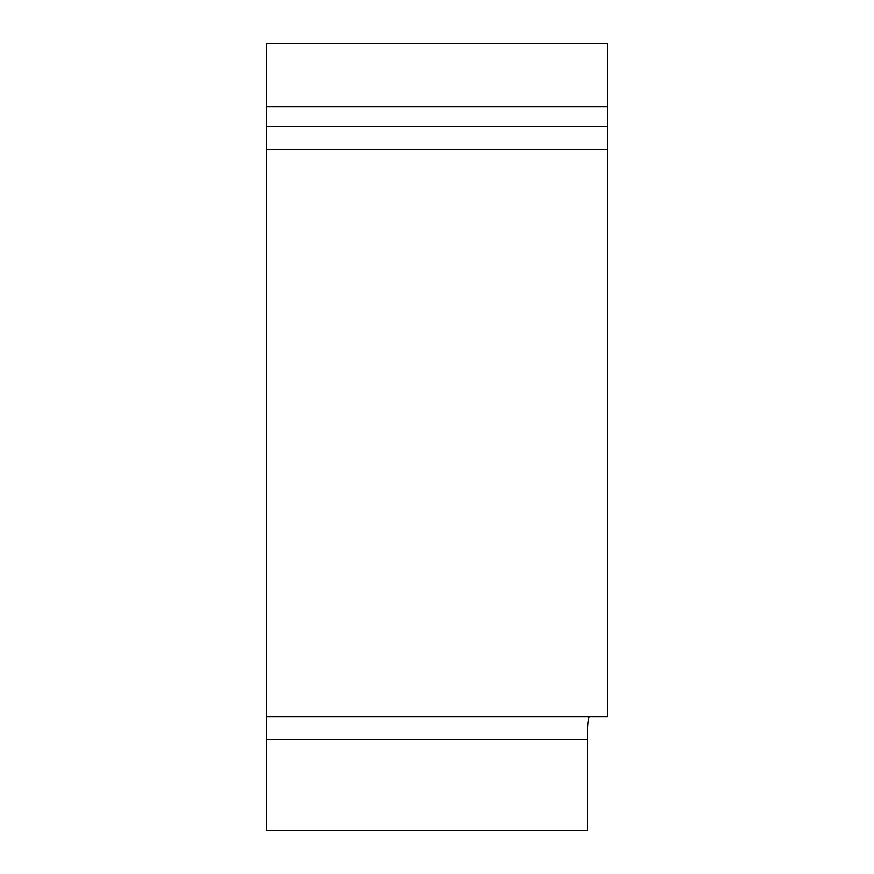 <?xml version="1.0" encoding="UTF-8"?>
<svg xmlns="http://www.w3.org/2000/svg" width="874" height="874" viewBox="0 0 874 874"><rect width="100%" height="100%" fill="white"/><g stroke="black" fill="none" stroke-linecap="round" stroke-linejoin="round"><path stroke-width="1.31" d="M266.756 106.737L607.244 106.737L607.244 43.7L266.756 43.7L266.756 830.3L587.394 830.3L587.394 739.502C587.514 725.737 588.169 718.177 589.371 716.8M607.244 106.737L607.244 149.301L266.756 149.301M266.756 716.8L607.244 716.8L607.244 149.301M266.756 739.502L587.394 739.502M266.756 126.61L607.244 126.61"/></g></svg>

